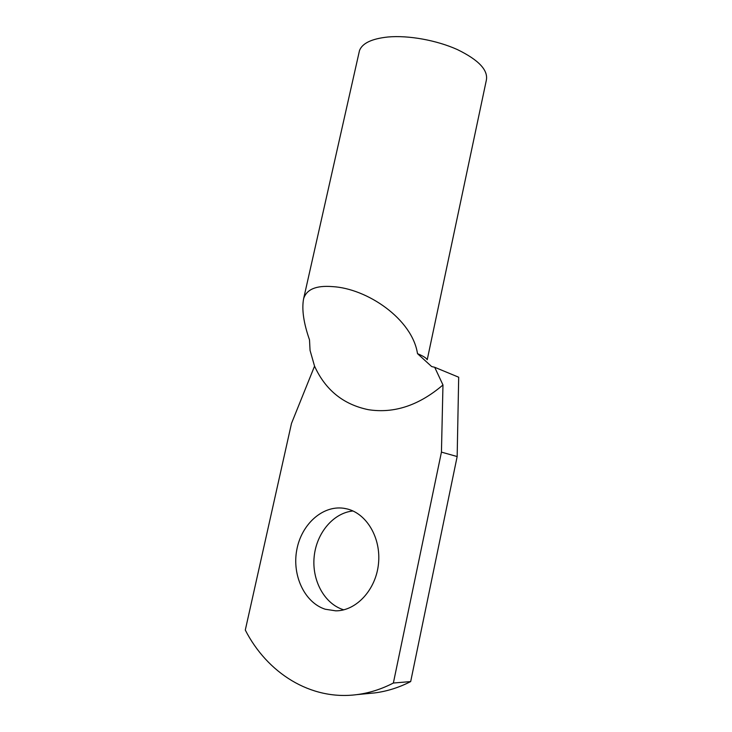 <?xml version="1.0" encoding="UTF-8"?>
<svg xmlns="http://www.w3.org/2000/svg" width="732" height="732" viewBox="0 0 732 732"><rect width="100%" height="100%" fill="white"/><g stroke="black" fill="none" stroke-linecap="round" stroke-linejoin="round"><path stroke-width="1.1" d="M314.559 366.156L291.501 423.398L245.293 630.06C267.143 672.818 310.46 700.725 356.804 694.631C369.267 693.048 381.454 689.178 393.368 683.029L410.679 681.574L457.161 456.548L441.442 452.12L442.97 384.959C418.988 405.437 394.127 413.681 368.406 409.691C343.372 404.54 325.42 390.028 314.559 366.156L310.057 350.408L309.508 339.858C303.588 322.94 301.63 309.233 303.606 298.757C306.516 289.369 316.087 285.324 332.328 286.605C367.098 288.417 412.253 319.06 417.505 353.648C422.959 355.972 426.106 357.875 426.948 359.366M442.97 384.959L434.698 367.281L431.651 366.558L417.505 353.648M352.943 510.973C333.371 512.931 316.59 532.923 314.193 556.421C311.649 579.89 324.084 603.589 343.244 609.664L343.793 609.829M346.959 508.896L343.418 508.228C322.272 505.354 301.355 524.505 296.771 549.933C291.94 575.288 304.475 602.592 325.255 609.234L335.814 610.845C356.374 610.9 375.955 589.69 378.481 563.796C381.226 537.928 366.622 513.489 346.959 508.896M359 52.741L359.476 50.627C362.194 43.289 371.655 38.741 387.887 37.003C408.355 35.127 436.72 40.242 457.427 49.602C478.829 60.033 488.454 70.318 486.295 80.456L427.232 359.705M393.368 683.029L441.442 452.12M434.698 367.281L458.69 377.218L457.161 456.548M368.617 693.497L374.711 692.911C386.981 691.347 398.967 687.568 410.679 681.574M343.418 508.228L345.449 508.566M303.606 298.757L359.476 50.627M356.804 694.631L374.711 692.911"/></g></svg>
